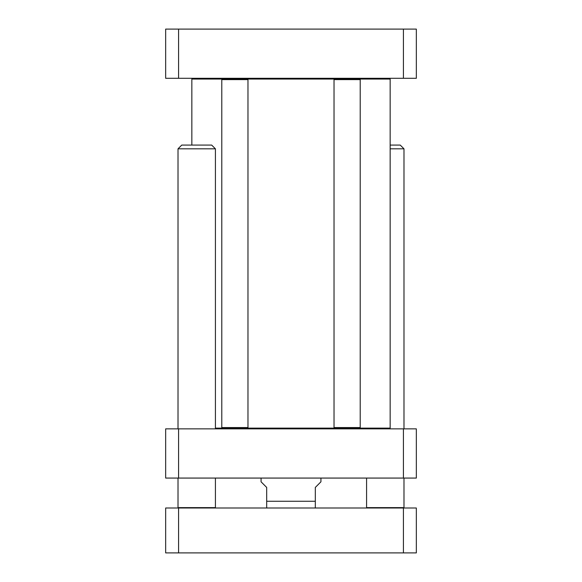 <?xml version="1.0" encoding="UTF-8"?>
<svg xmlns="http://www.w3.org/2000/svg" width="582" height="582" viewBox="0 0 582 582"><rect width="100%" height="100%" fill="white"/><g stroke="black" fill="none" stroke-linecap="round" stroke-linejoin="round"><path stroke-width="0.87" d="M389.402 428.869L390.151 428.126L359.654 428.126M334.585 428.126L247.415 428.126M222.346 428.126L215.42 428.126M191.849 145.085L191.849 79.05L222.346 79.05M247.415 79.05L334.585 79.05M359.654 79.05L390.151 79.05L390.151 428.126M261.071 478.069L261.071 481.816L266.68 487.425L266.68 507.911L266.68 501.269L315.32 501.269L315.32 507.911L315.32 487.425L320.929 481.816L320.929 478.069M267.8 508.006L266.68 507.911M403.413 478.069L416.341 478.069L416.341 428.869L165.659 428.869L165.659 478.069L403.413 478.069L403.413 428.869M178.587 428.869L178.587 478.069M247.976 427.559L247.226 428.308L222.535 428.308L221.786 427.559L247.976 427.559L247.976 79.61L221.786 79.61L221.786 427.559M247.976 79.61L247.226 78.861L222.535 78.861L221.786 79.61M360.214 427.559L359.465 428.308L334.774 428.308L334.024 427.559L360.214 427.559L360.214 79.61L334.024 79.61L334.024 427.559M360.214 79.61L359.465 78.861L334.774 78.861L334.024 79.61M178.587 29.1L165.659 29.1L165.659 78.301L416.341 78.301L416.341 29.1L178.587 29.1L178.587 78.301M403.413 78.301L403.413 29.1M403.413 508.006L178.587 508.006L178.587 552.9L403.413 552.9L403.413 508.006L416.341 508.006L416.341 552.9L403.413 552.9M178.587 552.9L165.659 552.9L165.659 508.006L178.587 508.006M366.951 508.006L366.58 507.628L403.988 507.628L403.988 478.069M390.151 148.825L403.988 148.825L403.988 428.869M390.151 145.085L400.249 145.085L403.988 148.825M178.383 508.006L178.012 507.628L215.42 507.628L215.42 478.069M178.012 428.869L178.012 148.825L215.42 148.825L215.42 428.869M178.012 148.825L181.751 145.085L211.681 145.085L215.42 148.825M192.598 78.301L191.849 79.05M389.402 78.301L390.151 79.05M315.32 507.911L314.2 508.006M403.617 508.006L403.988 507.628M366.58 507.628L366.58 478.069M215.049 508.006L215.42 507.628M178.012 507.628L178.012 478.069"/></g></svg>
